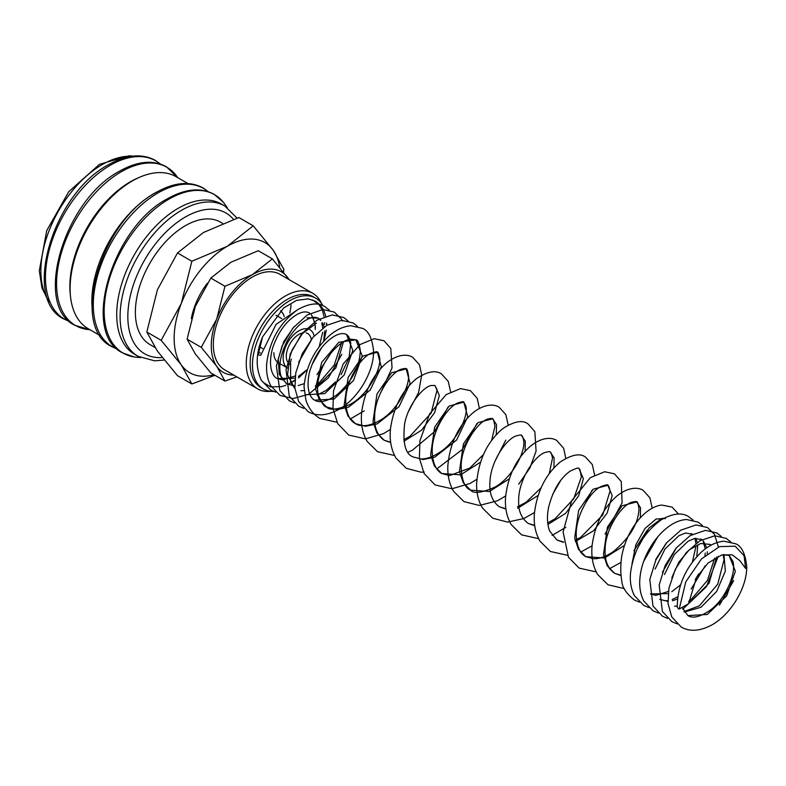 <?xml version="1.0" encoding="UTF-8"?>
<svg xmlns="http://www.w3.org/2000/svg" width="786" height="786" viewBox="0 0 786 786"><rect width="100%" height="100%" fill="white"/><g stroke="black" fill="none" stroke-linecap="round" stroke-linejoin="round"><path stroke-width="1.18" d="M679.202 609.081L685.765 581.866L701.505 558.895L719.524 546.614L735.175 546.191L744.096 555.781L745.6 568.425L739.921 560.713L732.11 554.769L721.745 554.975L708.117 563.002L696.514 577.346L688.565 603.677L679.202 609.081A6.622 3.625 -2.4 0 1 677.267 606.654A6.622 3.625 -2.4 0 1 677.267 606.546M301.352 374.5L298.582 377.044M294.829 380.031L290.781 382.713M281.909 386.584L270.61 386.909L263.251 382.448M237.038 218.115L224.835 206.03L221.456 204.075A86.765 50.098 120 0 0 154.596 227.321A86.765 50.098 120 0 0 116.721 314.636A86.765 50.098 120 0 0 134.691 354.358L138.071 356.313L154.685 360.843L164.146 360.037M227.233 207.553L224.678 203.977A91.461 52.809 120 0 0 223.332 202.218A91.461 52.809 120 0 0 168.833 199.202A91.461 52.809 120 0 0 104.165 311.227A91.461 52.809 120 0 0 134.013 356.913A91.461 52.809 120 0 0 136.214 357.198L140.586 357.62M187.942 183.541L176.074 176.693A87.796 50.687 120 0 0 108.419 200.214A87.796 50.687 120 0 0 70.101 288.56A87.796 50.687 120 0 0 88.287 328.754L100.146 335.602M158.33 191.224A87.796 50.687 120 0 0 91.844 301.117A87.796 50.687 120 0 0 92.001 306.118M138.424 177.793A85.399 49.302 120 0 0 69.856 286.468A85.399 49.302 120 0 0 70.416 295.595M283.52 271.995L283.903 269.47L273.312 250.38L253.22 225.818L227.292 246.273L191.863 261.247L181.271 303.524L161.179 340.318L181.271 364.881L191.863 383.971L214.932 375.286M279.708 267.309A75.151 43.387 120 0 0 273.312 250.38A75.151 43.387 120 0 0 227.292 246.273A75.151 43.387 120 0 0 181.271 303.524A75.151 43.387 120 0 0 174.148 338.314A75.151 43.387 120 0 0 181.271 364.881A75.151 43.387 120 0 0 213.959 374.726M191.863 383.971L177.498 375.679L157.416 351.116L146.825 332.026L157.416 289.749L177.498 252.954L203.436 232.499L238.865 217.526L253.22 225.818M289.11 279.629L272.378 258.869L252.335 274.678L224.963 286.251L216.769 318.92L201.245 347.353L216.769 366.335L224.963 381.082L236.871 376.867M288.983 279.551A58.076 33.533 120 0 0 287.892 277.851A58.076 33.533 120 0 0 252.335 274.678A58.076 33.533 120 0 0 216.769 318.92A58.076 33.533 120 0 0 211.267 345.801A58.076 33.533 120 0 0 216.769 366.335A58.076 33.533 120 0 0 233.815 375.109M224.963 381.082L210.825 372.918L195.301 353.936L187.117 339.188L195.301 306.52L210.825 278.087L230.868 262.278L258.24 250.714L272.378 258.869M273.842 352.639A22.205 12.822 120 0 0 278.44 362.808L287.745 368.172A22.205 12.822 120 0 1 283.147 358.013A22.205 12.822 120 0 1 291.174 337.567A22.205 12.822 120 0 1 307.041 328.754M322.899 305.666A52.407 30.261 120 0 0 315.746 298.189L313.427 296.843A52.407 30.261 120 0 0 273.037 310.883A52.407 30.261 120 0 0 250.154 363.633A52.407 30.261 120 0 0 261.011 387.626L263.339 388.962A52.407 30.261 120 0 0 273.715 391.408M315.746 298.189A52.407 30.261 120 0 0 275.365 312.229A52.407 30.261 120 0 0 252.483 364.969A52.407 30.261 120 0 0 263.339 388.962M321.454 303.396A55.167 31.853 120 0 0 312.848 293.325A55.167 31.853 120 0 0 270.335 308.112A55.167 31.853 120 0 0 246.254 363.633A55.167 31.853 120 0 0 257.68 388.883A55.167 31.853 120 0 0 270.708 391.3M291.075 304.958A55.167 31.853 -60 0 1 289.808 312.956M257.68 388.883L224.747 369.872A55.167 31.853 -60 0 1 213.32 344.612A55.167 31.853 -60 0 1 237.401 289.091A55.167 31.853 -60 0 1 279.914 274.314L312.848 293.325M154.911 347.412L149.998 344.582A70.642 40.784 -60 0 1 135.369 312.239A70.642 40.784 -60 0 1 166.2 241.145A70.642 40.784 -60 0 1 220.64 222.222L222.556 223.332M289.965 364.331A17.764 10.257 -60 0 1 286.291 356.196A17.764 10.257 -60 0 1 302.679 332.92M258.348 352.688A23.914 13.804 120 0 0 260.392 352.885M315.333 325.561L315.284 329.472L315.157 325.669M314.911 323.763L312.504 316.719M296.636 310.382L276.053 324.392L260.697 355.36L258.201 354.781L262.573 336.86L283.608 307.994L296.568 300.37L308.554 298.867M312.563 299.957L318.762 304.418M319.057 304.762L322.024 309.566M322.388 310.411L324.127 316.66M324.647 322.722L324.638 324.333M284.198 316.581A23.914 13.804 120 0 0 280.455 310.755M281.771 318.576L276.741 315.677A17.764 10.257 120 0 0 276.024 315.324M306.245 332.959A17.764 10.257 -60 0 1 307.729 333.559A17.764 10.257 -60 0 1 311.246 339.444M314.145 336.015A22.205 12.822 120 0 0 309.949 329.717A22.205 12.822 120 0 0 309.733 329.599M210.825 278.087L224.963 286.251M187.117 339.188L201.245 347.353M191.312 318.654A52.269 30.173 -60 0 1 207.425 283.117M177.498 252.954L191.863 261.247M146.825 332.026L161.179 340.318M315.166 323.655L311.462 314.764M309.959 313.398L308.957 312.74C305.656 311.256 301.657 311.846 296.97 314.508C286.173 321.022 278.057 332.203 272.624 348.06C267.25 367.887 273.43 377.211 277.242 378.518L294.986 378.174M298.611 376.278L307.454 369.381M312.582 363.653L321.71 347.55M323.645 341.281L324.706 330.975M324.186 327.025L322.673 322.81M320.845 320.177L318.34 318.153L307.071 317.75M294.052 326.711L283.756 341.556L278.283 358.858L279.256 374.264L286.615 383.932L294.75 385.916M298.179 385.562L304.241 383.647M316.984 374.657L331.103 352.943M316.453 323.164L301.362 334.404L290.142 354.132L287.538 374.853L294.956 388.677M315.412 388.196L335.848 367.897L343.462 341.802M312.799 337.548L298.66 362.228M305.371 394.759L324.746 393.629L344.13 375.089L352.835 350.389L346.469 334.404C342.991 332.851 338.776 333.578 333.804 336.555C322.358 343.963 314.213 355.97 309.37 372.574C305.351 391.733 311.6 398.993 314.754 400.172L334.129 399.042L353.504 380.503L362.218 355.803L355.842 339.807L338.776 342.323L321.729 362.297L315.441 388.461L319.224 399.612L326.563 406.991L336.722 409.653L348.375 407.256L370.177 390.121L381.308 366.826L377.368 352.236L362.759 356.127L348.159 377.418L344.219 404.869L347.982 416.158L355.36 423.615L365.51 426.277L377.162 423.9L398.974 406.765L410.115 383.47L406.185 368.87L391.575 372.751L376.975 394.051L373.026 421.502L376.789 432.791L384.167 440.248L390.711 442.597M403.896 441.29L421.63 430.148L434.658 412.601L439.335 395.505L434.982 385.504L431.111 385.504C423.094 386.977 408.032 404.869 404.623 423.87C402.57 443.009 405.36 454.023 412.984 456.882L423.133 459.545L434.796 457.157L456.597 440.022L467.729 416.727L463.799 402.137L449.189 406.018L434.589 427.309L430.64 454.76L434.403 466.049L441.781 473.516L460.547 474.862L480.482 462.197M496.29 434.668L496.497 424.617L492.606 418.771L477.996 422.652L463.396 443.943L459.456 471.404L463.209 482.683L470.598 490.15L489.364 491.496L509.289 478.831M525.097 451.302L525.303 441.241L521.403 435.395C521.688 434.668 519.792 434.894 515.734 436.073C505.752 439.649 490.749 461.922 489.973 481.356C489.089 493.205 492.233 501.674 499.405 506.783L505.938 509.122M517.758 508.247L538.096 495.455M553.904 467.925L554.11 457.874L550.22 452.029C550.308 451.361 548.53 451.528 544.894 452.549C534.392 455.851 518.18 480.678 518.662 500.829C518.21 510.713 521.393 518.239 528.202 523.407L534.745 525.755M547.94 524.458L565.665 513.307L578.692 495.77L583.369 478.664L579.017 468.662C579.243 467.306 576.256 468.161 570.037 471.217C560.163 478.271 553.039 490.209 548.657 507.019C546.771 516.628 547.144 524.684 549.768 531.198L557.019 540.051L563.552 542.379M575.372 541.515L593.558 530.786L607.146 513.091L612.176 495.563L607.824 485.296L593.224 489.177L578.624 510.468L574.684 537.919L578.437 549.208L585.816 556.675L604.591 558.021L624.526 545.356M640.325 517.827L640.541 507.776L636.64 501.93L622.04 505.801L607.431 527.101L603.491 554.562L607.244 565.841L614.632 573.308L621.107 575.637M655.789 559.367L666.322 543.087M665.437 518.554L656.104 519.006L644.982 528.477L635.854 544.737L632.023 563.739M657.823 536.73L643.685 561.391M668.405 591.416L655.858 595.366L650.386 593.951L668.139 593.607M671.765 591.72L680.588 584.843M696.789 556.724L697.742 544.973M697.329 542.458L695.826 538.253M692.486 534.254L685.441 533.006L678.809 535.757L664.907 549.139L655.102 569.093M667.874 600.602L665.231 600.779L659.759 599.364L667.894 601.359M672.462 600.759L677.522 599.02M691.149 589.058L705.111 565.91M707.272 553.708L707.233 551.821M706.712 547.871L703.372 541.023M701.869 539.668L694.814 538.42L688.182 541.171L674.329 554.494L664.475 574.517M676.579 547.567L662.441 572.237M688.565 603.628L709.06 583.222L716.606 557.058M711.192 545.111L710.249 544.423L700.64 543.509L689.302 549.827L678.878 562.078L671.814 577.661M684.242 612.068L701.053 607.244L716.685 591.436L725.331 571.098L723.955 554.494M682.15 607.382L687.897 615.605L707.282 614.475L726.657 595.935L735.372 571.235L728.995 555.25L721.745 554.975M224.835 206.03A86.765 50.098 120 0 0 181.458 210.324A86.765 50.098 120 0 0 120.101 316.591A86.765 50.098 120 0 0 138.071 356.313M233.452 219.314A81.302 46.944 120 0 0 185.319 217.024A81.302 46.944 120 0 0 127.833 316.591A81.302 46.944 120 0 0 162.171 357.532M208.103 191.646A91.353 52.75 120 0 0 157.907 192.983A91.353 52.75 120 0 0 93.308 304.87A91.353 52.75 120 0 0 117.252 349.013M56.592 283.677A91.353 52.75 120 0 0 89.938 329.707L74.808 325.316C32.599 305.273 64.354 199.86 119.56 171.181C137.462 161.081 153.064 159.597 166.357 166.74L177.734 177.656A91.353 52.75 120 0 0 121.191 171.79A91.353 52.75 120 0 0 56.592 283.677M160.275 164.028A91.353 52.75 120 0 0 110.089 165.374A91.353 52.75 120 0 0 45.48 277.262A91.353 52.75 120 0 0 69.423 321.405M131.763 156.276A86.765 50.098 120 0 0 102.229 164.588A86.765 50.098 120 0 0 40.872 270.856A86.765 50.098 120 0 0 48.447 300.576M677.267 606.654C677.581 585.904 685.421 567.914 700.788 552.676C708.147 545.779 715.859 541.957 723.935 541.2L735.598 543.774C741.581 546.064 745.285 553.531 746.7 566.195C747.329 587.083 730.931 614.868 711.035 625.391C699.52 631.266 689.597 631.826 681.256 627.061L671.755 616.902L668.051 603.56L668.925 588.213L675.302 569.359L686.227 552.656L699.943 540.758L714.798 535.767L726.215 538.361L730.793 542.026M733.731 580.559L719.406 605.171M677.198 623.897L671.873 621.647L662.382 611.488L659.179 584.971L665.172 565.517L676.127 548.097L690.157 535.6L705.425 530.353L716.842 532.947L721.165 536.337M667.54 618.395L662.5 616.224L652.999 606.075L649.796 579.557L655.799 560.104L666.754 542.674L680.774 530.186L696.042 524.94L707.469 527.534L714.425 534.323L718.414 547.036M718.227 556.282L706.476 586.611L682.779 609.209M658.442 613.07L653.117 610.81L643.901 601.192C640.177 594.01 638.93 585.649 640.148 576.099C643.223 549.365 665.781 520.391 686.659 519.526L698.086 522.12L702.409 525.51M648.784 607.568L643.744 605.397L634.528 595.778C631.03 589.087 629.714 581.326 630.578 572.473C633.86 549.728 644.137 532.142 661.409 519.743C672.904 513.307 682.002 512.285 688.703 516.697L693.026 520.096M639.401 602.155L634.361 599.983C626.245 593.558 622.04 587.113 621.755 580.648C620.508 573.613 620.459 565.714 621.608 556.96C625.97 531.228 644.294 506.96 661.753 505.064L672.05 507.078L678.534 514.073M624.251 588.586L607.981 584.755L597.655 574.497C592.801 566.087 590.984 556.233 592.172 544.914C595.14 524.272 603.334 508.011 616.784 496.133C628.633 486.554 638.615 487.192 643.243 490.454L649.894 497.793L652.213 508.218M647.192 530.226L633.889 550.77M620.979 562.393L609.337 568.818M596.23 571.913L579.174 568.121L568.504 557.294L563.1 531.965L571.697 500.662L590.315 477.672L604.64 471.747L614.436 473.82L621.274 481.543L622.09 502.873L605.082 534.136M592.094 545.818L580.53 552.185M567.423 555.28L550.367 551.487L540.041 541.24C535.462 533.35 533.586 524.124 534.392 513.553C537.093 491.397 545.749 474.194 560.339 461.922C571.736 454.534 580.166 452.962 585.629 457.187L592.28 464.526L594.599 474.95M592.212 490.042L581.443 511.047M565.841 527.308L552.047 535.423M538.616 538.656L521.56 534.853L511.224 524.606C506.656 516.716 504.779 507.491 505.585 496.929C508.12 475.589 516.353 458.719 530.295 446.301C542.183 436.652 552.185 437.291 556.822 440.553L563.66 448.285L565.792 458.317M560.772 480.334L552.637 494.414M534.47 512.56L523.82 518.544L507.638 522.091L492.753 518.229L482.427 507.982C478.35 501.036 476.414 492.95 476.621 483.724C478.428 460.272 487.124 441.919 502.716 428.665C514.123 421.276 522.552 419.695 528.015 423.919L534.853 431.652L536.081 451.105L529.892 467.994L518.662 484.235M505.663 495.927L497.499 500.77L479.322 505.457L463.946 501.596L453.61 491.338C449.297 483.94 447.381 475.304 447.873 465.42C449.975 443.412 458.248 425.943 472.691 413.023C484.569 403.395 494.571 404.033 499.208 407.295L505.86 414.635L508.178 425.059M505.791 440.15L495.023 461.146M476.856 479.293L469.979 483.488L451.921 488.774L435.13 484.962L424.126 473.536L419.4 458.277L419.911 440.818L429.588 413.957L446.242 394.543L460.586 388.598L470.401 390.662L477.24 398.384L479.372 408.425M476.984 423.516L462.315 449.504L436.81 468.888M424.234 472.062L421.001 472.19L406.333 468.328L396.006 458.081C391.153 449.671 389.325 439.806 390.524 428.488C393.658 407.079 402.255 390.504 416.315 378.764C427.279 371.424 435.709 369.852 441.585 374.028L448.246 381.367L450.565 391.792M448.177 406.883L434.53 431.642L412.404 450.211L408.003 452.264M394.572 455.497L377.516 451.695L367.19 441.447C362.346 433.037 360.519 423.173 361.717 411.864C364.675 391.212 372.888 374.942 386.348 363.063C398.188 353.504 408.16 354.142 412.788 357.394L419.439 364.733L421.748 374.951L418.535 392.715L408.602 411.255M390.436 429.402L383.548 433.607L365.49 438.873L348.709 435.061L337.705 423.634L332.969 408.386L333.48 390.927L343.187 364.016L359.9 344.592L374.195 338.697L383.971 340.76L390.809 348.493L392.047 367.936L379.795 394.621M364.183 410.882L350.065 419.125M336.958 422.229L319.912 418.437C313.044 414.271 308.358 408.042 305.842 399.769L304.025 386.565C306 366.669 314.243 349.888 328.764 336.221C335.809 329.943 343.148 326.465 350.782 325.758L362.444 328.332C368.438 330.621 372.132 338.098 373.546 350.762C374.175 371.65 357.777 399.455 337.862 409.958C326.367 415.833 316.444 416.393 308.102 411.618L298.611 401.469L294.897 388.127L295.782 372.78L302.148 353.926L313.074 337.223L326.799 325.325L341.645 320.334L353.071 322.918L357.394 326.318M303.769 408.376L298.729 406.205L289.228 396.056L286.025 369.538L292.028 350.084L302.983 332.655L317.004 320.157L332.272 314.921L343.698 317.505L348.011 320.904M294.386 402.963L289.346 400.791L279.855 390.642L276.377 366.08L281.997 346.115L292.962 328.027L307.247 314.99L322.889 309.507L334.315 312.091L341.271 318.88L342.47 321.042M341.822 354.309L328.391 377.84L308.593 394.317L292.913 398.581L279.973 395.378L270.757 385.749C267.26 379.068 265.943 371.297 266.808 362.454C270.099 339.69 280.376 322.113 297.648 309.713C309.144 303.278 318.232 302.266 324.932 306.678L329.255 310.077M275.631 392.135L270.59 389.964L261.374 380.336C255.45 367.799 255.853 353.307 262.573 336.86M307.719 298.759L315.559 301.264L319.882 304.663M320.138 304.929L323.341 309.488M323.714 310.215L325.777 316.11M326.642 323.036L326.652 325.414M326.308 330.11L323.901 340.996M320.639 349.446L313.123 362.454M307.375 369.646L298.562 377.889M294.799 380.591L287.745 384.492M285.829 385.287L281.241 386.761M320.57 320.334L318.34 318.153C314.891 316.768 311.109 317.249 306.982 319.578C299.928 323.351 293.483 330.199 287.676 340.122C280.356 354.27 278.156 366.345 281.064 376.337L286.615 383.922M291.321 359.084L290.604 361.776L290.594 382.202L294.947 388.648M314.754 400.172C316.434 401.273 322.496 404.662 336.732 394.965C351.941 381.672 359.801 366.816 360.302 350.409C359.133 343.148 357.65 339.611 355.852 339.817L350.409 339.12C344.73 339.974 338.393 344.474 331.378 352.6C320.511 366.974 316.07 380.896 318.055 394.366C321.562 402.943 324.402 407.148 326.563 406.991C329.452 410.606 337.273 409.761 350.035 404.466C367.642 395.309 381.593 369.155 379.648 357.738C378.783 353.671 378.027 351.843 377.368 352.236C377.958 351.283 375.669 351.706 370.501 353.504C359.202 358.583 344.366 384.207 345.85 403.473C346.616 413.849 349.79 420.559 355.36 423.615C358.475 425.698 366.531 428.38 380.994 419.793C396.93 410.223 409.31 387.419 408.524 375.826C407.649 370.363 406.873 368.045 406.185 368.87C406.185 368.251 404.525 368.379 401.184 369.253C391.064 372.142 374.765 396.105 374.657 416.325C374.126 427.417 377.29 435.385 384.167 440.248L390.662 442.243M412.984 456.892L420.775 458.945C426.877 459.093 433.636 456.578 441.044 451.4C457.698 440.199 468.564 415.411 465.882 406.166L463.799 402.137C464.162 401.341 462.148 401.626 457.757 402.972C446.831 407.128 431.239 432.428 432.241 452.176C432.89 466.825 438.5 471.816 441.781 473.516L449.592 475.579L469.851 468.034L483.488 454.485M491.614 440.396L494.944 426.326L493.579 419.744L492.606 418.771C492.704 418.24 491.23 418.299 488.194 418.928C478.576 421.08 461.863 444.296 461.166 464.762C461.284 479.185 464.428 487.644 470.598 490.15C473.693 493.972 481.867 492.92 495.121 487.006C512.6 477.318 525.844 451.321 523.643 440.455C522.847 436.888 522.101 435.208 521.403 435.395M575.057 540.11L580.49 537.516L602.734 515.056L610.113 490.788L608.816 486.279L607.824 485.296C608.423 484.343 606.134 484.765 600.966 486.554C589.667 491.633 574.821 517.257 576.305 536.524C577.071 546.899 580.245 553.619 585.816 556.675L593.627 558.738C599.728 558.885 606.478 556.37 613.886 551.192C630.048 537.437 638.409 523.319 638.989 508.856C638.114 503.413 637.328 501.104 636.64 501.93C636.65 501.35 635.088 501.439 631.944 502.195C621.923 504.72 605.2 528.909 605.122 549.385C604.581 560.467 607.755 568.445 614.632 573.308L621.078 575.293M664.013 518.19L661.566 518.554L649.02 527.976L637.544 548.215M223.332 202.218L214.185 194.358C200.882 187.215 185.29 188.689 167.389 198.789C112.182 227.468 80.427 332.891 122.636 352.924L134.013 356.913M208.31 191.705L203.073 187.942C189.78 180.8 174.178 182.273 156.276 192.374C101.07 221.053 69.315 326.475 111.524 346.508L117.409 349.151M160.482 164.097L155.245 160.324C141.952 153.191 126.35 154.665 108.448 164.765C53.242 193.444 21.487 298.867 63.695 318.9L69.581 321.543M133.237 156.1L129.091 155.766L99.498 164.313L68.736 191.715L46.728 230.612L39.3 270.738L41.972 288.02L49.037 301.952M259.38 346.675L262.632 348.552M277.242 378.518L282.705 379.933L295.251 375.973M319.332 346.174L322.712 332.242M322.761 328.057L321.818 322.958M300.891 390.74L304.074 390.583M315.284 386.024L317.976 384.138L334.178 365.185L341.468 343.069M317.112 395.122L326.229 390.367L335.553 381.868M341.104 374.608L349.053 357.797L350.782 343.06L348.768 336.673L346.469 334.404M403.69 439.718L409.811 436.427L431.141 413.072L437.124 389.836L434.982 385.504M499.405 506.783L505.889 508.768M517.443 506.852L526.207 502.175L541.112 487.742M549.237 473.663L552.529 457.924L551.192 453.001L550.22 452.029M528.202 523.407L534.696 525.402M547.724 522.877L555.014 518.809L573.77 498.688L581.345 476.925L579.999 469.635L579.017 468.662M557.019 540.051L563.503 542.035M692.486 561.607L695.934 546.496M695.905 543.499L694.971 538.39M692.437 534.274L691.493 533.596M672.197 599.492L677.787 596.829M695.286 579.528L698.616 574.016M704.954 555.643L705.238 553.089M705.288 548.913L703.097 541.19M701.819 539.687L700.866 539.009M674.575 606.193L677.247 606.016M688.644 601.319L691.13 599.571L707.439 580.412L714.641 558.158M683.958 611.606L699.383 605.81L717.736 584.145L724.034 559.73L723.1 554.631M687.907 615.605C689.587 616.705 695.639 620.095 709.876 610.408C725.802 599.325 736.747 572.346 732.817 561.165L728.995 555.25"/></g></svg>
